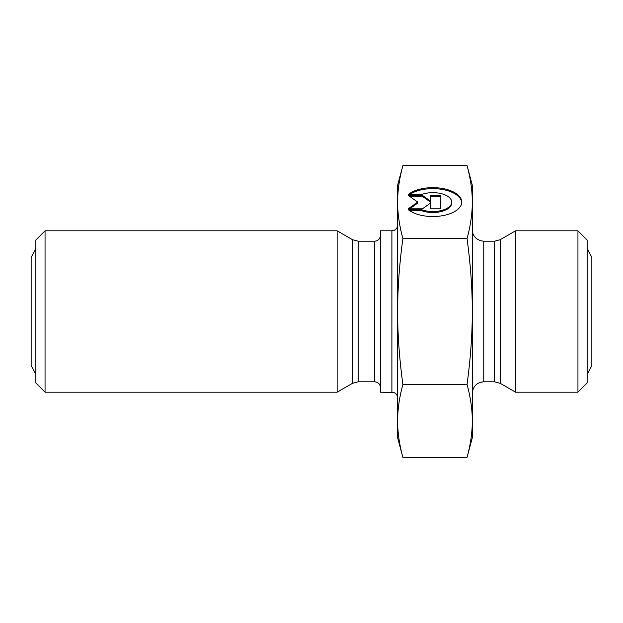 <?xml version="1.0" encoding="UTF-8"?>
<svg xmlns="http://www.w3.org/2000/svg" width="623" height="623" viewBox="0 0 623 623"><rect width="100%" height="100%" fill="white"/><g stroke="black" fill="none" stroke-linecap="round" stroke-linejoin="round"><path stroke-width="0.93" d="M391.898 392.186L391.898 230.814L380.412 230.814L380.412 392.186L393.627 392.451C396.15 393.401 397.49 395.231 397.638 397.926M402.879 165.617C399.359 178.606 397.606 190.763 397.638 202.093C397.606 213.416 399.359 225.573 402.879 238.562C399.359 264.534 397.606 288.846 397.638 311.5C397.606 334.154 399.359 358.466 402.879 384.438C399.359 397.427 397.606 409.584 397.638 420.907C397.606 432.237 399.359 444.394 402.879 457.383L397.638 437.837L397.638 185.163L402.879 165.617L467.055 165.617C470.575 178.606 472.32 190.763 472.289 202.093L472.289 437.837L467.055 457.383C470.575 444.394 472.32 432.237 472.289 420.907C472.32 409.584 470.575 397.427 467.055 384.438C470.575 358.466 472.32 334.154 472.289 311.5C472.32 288.846 470.575 264.534 467.055 238.562C470.575 225.573 472.32 213.416 472.289 202.093L472.289 185.163L467.055 165.617M380.412 235.471C380.069 238.959 378.153 240.875 374.664 241.21L374.664 381.79C378.153 382.133 380.069 384.041 380.412 387.529M374.664 381.79L358.217 381.79L358.217 241.21L352.478 239.676L352.478 383.324L358.217 381.79M408.267 194.508A28.884 14.438 180 0 1 440.726 188.201A28.884 14.438 180 0 1 461.729 202.093A28.884 14.438 180 0 1 440.726 215.979A28.884 14.438 180 0 1 408.267 209.671L421.615 209.671A18.869 9.438 0 0 0 441.333 210.519A18.869 9.438 0 0 0 451.722 202.093A18.869 9.438 0 0 0 441.333 193.66A18.869 9.438 0 0 0 421.615 194.508L408.267 194.508M461.713 202.584A28.884 14.438 0 0 0 441.403 189.291A28.884 14.438 0 0 0 409.615 194.508M451.722 202.093L451.722 203.082A18.869 9.438 180 0 1 441.333 211.509A18.869 9.438 180 0 1 421.615 210.667L409.615 210.667M421.615 209.671L421.615 210.667M430.509 204.048L430.509 208.83L430.509 203.051L422.425 208.83L408.267 208.83L417.706 202.093L408.267 195.349L422.425 195.349L430.509 201.128L430.509 195.349L440.617 195.349L440.617 208.83L440.617 196.346L430.509 196.346M430.509 201.128L430.509 202.117L422.425 196.346L409.661 196.346M422.425 195.349L422.425 196.346M417.706 202.093L417.706 203.082L409.661 208.83M440.617 208.83L430.509 208.83M402.879 384.438L467.055 384.438M402.879 457.383L467.055 457.383M402.879 238.562L467.055 238.562M45.051 230.814L35.861 240.003L35.861 382.997L45.051 392.186L45.051 230.814L337.136 230.814L337.136 392.186L45.051 392.186M352.478 383.324L337.136 392.186M577.949 392.186L587.139 382.997L587.139 240.003L577.949 230.814L577.949 392.186L515.564 392.186L515.564 230.814L577.949 230.814M515.564 392.186L500.222 383.324L494.483 381.79L483.775 381.79C476.797 382.467 472.974 386.299 472.289 393.277M483.775 381.79L483.775 241.21L494.483 241.21L494.483 381.79M500.222 383.324L500.222 239.676L515.564 230.814M391.898 230.814L393.627 230.549C396.15 229.599 397.49 227.769 397.638 225.074M374.664 241.21L358.217 241.21M352.478 239.676L337.136 230.814M494.483 241.21L500.222 239.676M483.775 241.21L480.31 240.68L476.883 238.913C473.908 236.569 472.382 233.508 472.289 229.723M587.139 248.741L591.85 257.346L591.85 365.654L587.139 374.259M35.861 374.259L31.15 365.654L31.15 257.346L35.861 248.741"/></g></svg>
